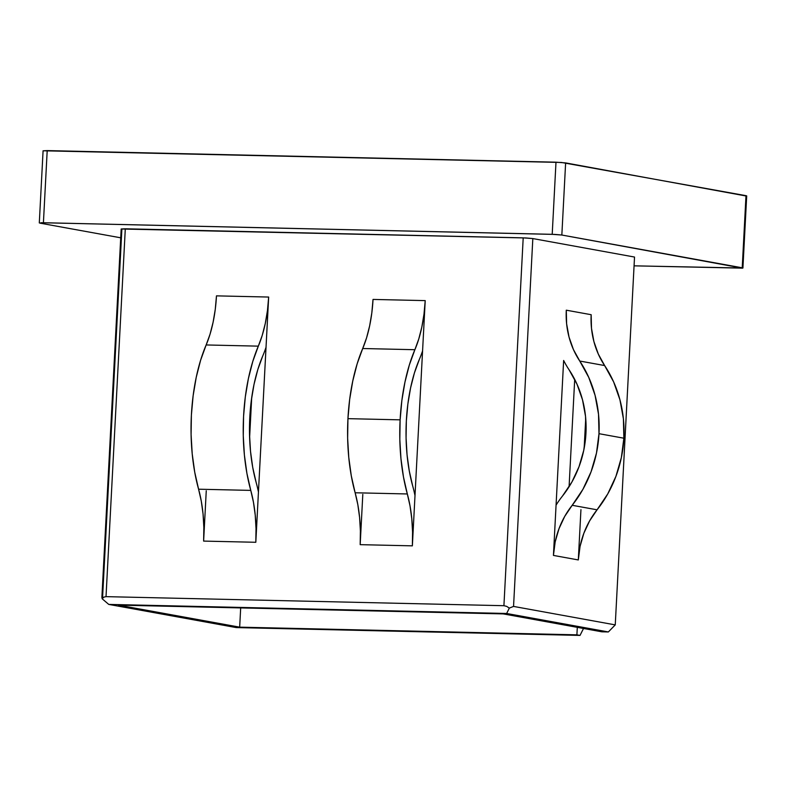 <?xml version="1.0" encoding="UTF-8"?>
<svg xmlns="http://www.w3.org/2000/svg" width="786" height="786" viewBox="0 0 786 786"><rect width="100%" height="100%" fill="white"/><g stroke="black" fill="none" stroke-linecap="round" stroke-linejoin="round"><path stroke-width="1.18" d="M569.123 369.862A100.814 90.685 100.3 0 1 585.943 433.391L585.531 416.393L582.514 399.828L576.993 384.167L569.123 369.862A95.175 85.615 100.3 0 1 563.641 360.469L553.432 555.417L578.309 559.937L580.942 509.642L578.309 559.937L553.432 555.417L556.066 505.123A95.175 85.615 100.3 0 1 562.511 496.005L571.864 482.093L579.017 466.717L583.752 450.329L585.943 433.391A100.814 90.685 100.3 0 1 562.511 496.005A95.175 85.615 100.3 0 0 556.066 505.123L563.641 360.469A95.175 85.615 100.3 0 0 569.123 369.862M572.188 505.29L597.065 509.809A115.287 103.703 -79.7 0 0 623.868 438.205L598.991 433.685A115.287 103.703 100.3 0 1 572.188 505.29L564.702 516.431L558.984 528.732L555.181 541.859L553.432 555.417A80.703 72.597 100.3 0 1 572.188 505.29L597.065 509.809L589.579 520.951L583.86 533.252L580.068 546.378L578.309 559.937A80.703 72.597 -79.7 0 1 597.065 509.809L607.765 493.893L615.939 476.316L621.362 457.57L623.868 438.205A115.287 103.703 -79.7 0 0 604.63 365.559L613.64 381.917L619.948 399.828L623.396 418.771L623.868 438.205L598.991 433.685L596.486 453.06L591.062 471.796L582.888 489.373L572.188 505.29M406.342 420.972A100.814 43.594 -88.7 0 1 419.252 359.644A95.175 41.157 91.3 0 0 422.573 350.91L425.216 300.616L373.026 299.427L371.817 312.916L369.646 325.846L366.581 337.823L357.158 363.81L352.776 380.925L349.672 399.386L347.943 418.653A115.287 49.852 91.3 0 0 355.134 492.773L407.325 493.962A115.287 49.852 -88.7 0 1 400.123 419.842L347.943 418.653L347.638 438.185L348.768 457.413L351.283 475.785L357.836 504.671L359.605 517.532L360.391 530.992L360.175 544.659L412.365 545.848L422.573 350.91A95.175 41.157 -88.7 0 1 419.252 359.644L414.399 373.016L410.567 387.979L407.855 404.122L406.342 420.972L406.077 438.048L407.06 454.868L409.27 470.932L412.64 485.787A95.175 41.157 -88.7 0 1 414.998 495.563A95.175 41.157 91.3 0 0 412.64 485.787A100.814 43.594 -88.7 0 1 406.342 420.972M43.092 150.814L47.199 150.598L43.417 222.733L47.199 150.598L555.987 162.191L552.204 234.326L43.417 222.733L40.007 223.145L120.72 237.804L40.007 223.145L41.157 222.713L554.945 234.424L561.843 235.034L742.505 268.154L634.066 265.835L742.917 268.036L746.7 195.901L745.993 195.675L742.22 267.8L561.843 235.034L565.625 162.908L746.287 196.028M101.885 597.399L121.182 228.981L125.298 228.795L106.022 596.643L103.732 597.173L102.209 598.814L101.885 597.399L102.209 598.814L108.753 604.414L506.656 613.483L509.328 608.089L506.656 613.483L608.344 631.954L615.251 624.89L513.553 606.419L509.328 608.089L506.626 606.35L503.914 605.701L106.022 596.643L125.298 228.795L523.201 237.863L503.914 605.701L106.022 596.643L103.732 597.173L102.209 598.814L108.753 604.414L236.252 627.582L580.019 635.412L576.904 634.842L239.671 627.159L240.683 607.922L239.671 627.159L118.381 605.132L503.237 613.895L601.821 631.806L608.344 631.954L506.656 613.483L108.753 604.414L236.252 627.582L580.019 635.412L583.517 628.486L580.019 635.412L576.904 634.842L577.297 627.356L576.904 634.842L239.671 627.159L118.381 605.132L503.237 613.895L601.821 631.806L608.344 631.954L615.251 624.89L634.528 257.051L615.251 624.89L513.553 606.419L532.829 238.571L634.528 257.051L532.829 238.571L525.932 237.962L121.191 229.001L121.879 229.207L102.602 597.055M249.614 437.478L251.697 397.647L249.614 437.478M574.704 379.392L569.084 486.75L574.704 379.392M584.155 448.275L585.727 418.466L584.155 448.275M591.16 314.705L566.284 310.185L566.618 323.783L569.025 337.047L573.446 349.583L588.753 377.398L595.071 395.309L598.519 414.251L598.991 433.685A115.287 103.703 100.3 0 0 579.754 361.039A80.703 72.597 100.3 0 1 566.284 310.185L591.16 314.705L591.494 328.302L593.902 341.566L598.323 354.103L604.63 365.559L579.754 361.039L604.63 365.559A80.703 72.597 -79.7 0 1 591.16 314.705M362.808 494.374L360.175 544.659L362.808 494.374M255.814 542.281L268.665 297.049L216.474 295.86L268.665 297.049L266.022 347.333A95.175 41.157 -88.7 0 1 262.701 356.078L257.847 369.449L254.016 384.413L251.304 400.555L249.791 417.405L249.526 434.481L250.508 451.302L252.719 467.365L256.089 482.221A95.175 41.157 -88.7 0 1 258.447 491.997L266.022 347.333A95.175 41.157 -88.7 0 1 262.701 356.078A100.814 43.594 -88.7 0 0 256.089 482.221A95.175 41.157 -88.7 0 1 258.447 491.997L255.814 542.281L256.02 528.614L255.234 515.154L253.465 502.293L246.922 473.408L244.397 455.035L243.267 435.808L243.572 416.275L245.301 397.009L248.405 378.547L252.787 361.432L262.21 335.445L265.285 323.459L267.456 310.539L268.665 297.049A80.703 34.898 -88.7 0 1 258.329 346.145L206.148 344.956L210.029 334.256L213.094 322.27L215.266 309.35L216.474 295.86A80.703 34.898 91.3 0 1 206.148 344.956A115.287 49.852 91.3 0 0 198.583 489.206L194.741 472.219L192.216 453.846L191.086 434.619L191.391 415.087L193.12 395.82L196.225 377.359L200.607 360.243L206.148 344.956L258.329 346.145A115.287 49.852 -88.7 0 0 250.773 490.395A80.703 34.898 -88.7 0 1 255.814 542.281L203.623 541.092L255.814 542.281M206.256 490.808L203.623 541.092L203.839 527.426L203.053 513.965L201.285 501.104L198.583 489.206L250.773 490.395L198.583 489.206A80.703 34.898 91.3 0 1 203.623 541.092L206.256 490.808M39.3 222.919L43.083 150.784L561.509 162.466L745.993 195.675L742.22 267.8L742.917 268.036M422.573 350.91L412.365 545.848L360.175 544.659A80.703 34.898 91.3 0 0 355.134 492.773L407.325 493.962L410.017 505.86L411.785 518.721L412.571 532.181L412.365 545.848A80.703 34.898 -88.7 0 0 407.325 493.962L403.473 476.974L400.948 458.602L399.819 439.374L400.123 419.842A115.287 49.852 -88.7 0 1 414.88 349.711L409.339 364.999L404.957 382.114L401.852 400.575L400.123 419.842L347.943 418.653A115.287 49.852 91.3 0 1 362.7 348.522A80.703 34.898 91.3 0 0 373.026 299.427L425.216 300.616L423.998 314.105L421.836 327.035L418.761 339.012L414.88 349.711L362.7 348.522L414.88 349.711A80.703 34.898 -88.7 0 0 425.216 300.616L422.573 350.91M561.843 235.034L565.625 162.908L555.987 162.191L552.204 234.326L561.843 235.034M506.626 606.35L509.328 608.089L513.553 606.419L532.829 238.571L523.201 237.863L503.914 605.701L506.626 606.35"/></g></svg>
